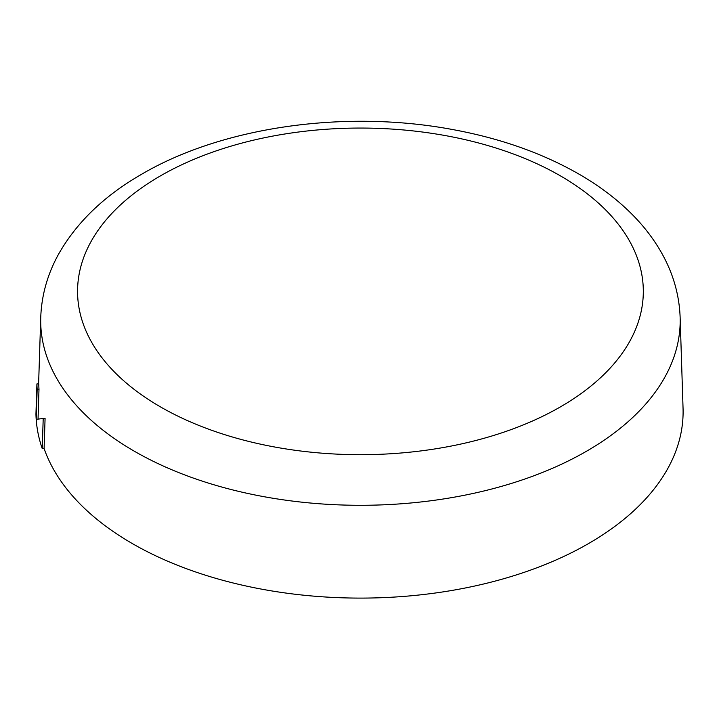 <?xml version="1.0" encoding="UTF-8"?>
<svg xmlns="http://www.w3.org/2000/svg" width="719" height="719" viewBox="0 0 719 719"><rect width="100%" height="100%" fill="white"/><g stroke="black" fill="none" stroke-linecap="round" stroke-linejoin="round"><path stroke-width="1.08" d="M36.193 419.375A324.512 187.353 180 0 1 35.95 414.054L36.912 383.928A323.55 186.796 0 0 0 37.154 389.249L36.193 419.375L43.212 418.449L42.232 448.566A324.512 187.353 180 0 1 36.274 420.444L36.309 419.348M36.912 383.928L38.763 383.901A321.699 185.736 0 0 0 38.997 389.222L37.154 389.249M38.997 389.222L38.044 419.015M680.129 317.277C679.302 295.248 673.379 274.254 662.379 254.31C654.479 240.029 644.413 226.746 632.19 214.442C617.621 199.81 600.554 186.751 580.979 175.274C543.816 153.65 500.927 138.39 452.314 129.483C344.644 109.36 221.039 126.823 139.774 175.346C103.635 196.449 76.663 222.557 58.85 253.672C47.625 273.804 41.585 295.006 40.749 317.277A319.748 184.603 180 0 0 134.345 451.226A319.748 184.603 180 0 0 485.532 490.583A319.748 184.603 180 0 0 680.129 317.277L683.05 408.365A322.669 186.293 180 0 1 486.673 583.253A322.669 186.293 180 0 1 132.278 543.537A322.669 186.293 180 0 1 44.102 448.539L42.232 448.566M43.212 418.449L45.081 418.413L44.102 448.539M160.409 406.855A282.882 163.321 180 0 1 160.409 175.894A282.882 163.321 180 0 1 560.469 175.894A282.882 163.321 180 0 1 560.469 406.855A282.882 163.321 180 0 1 160.409 406.855M40.749 317.277L38.61 383.91"/></g></svg>
